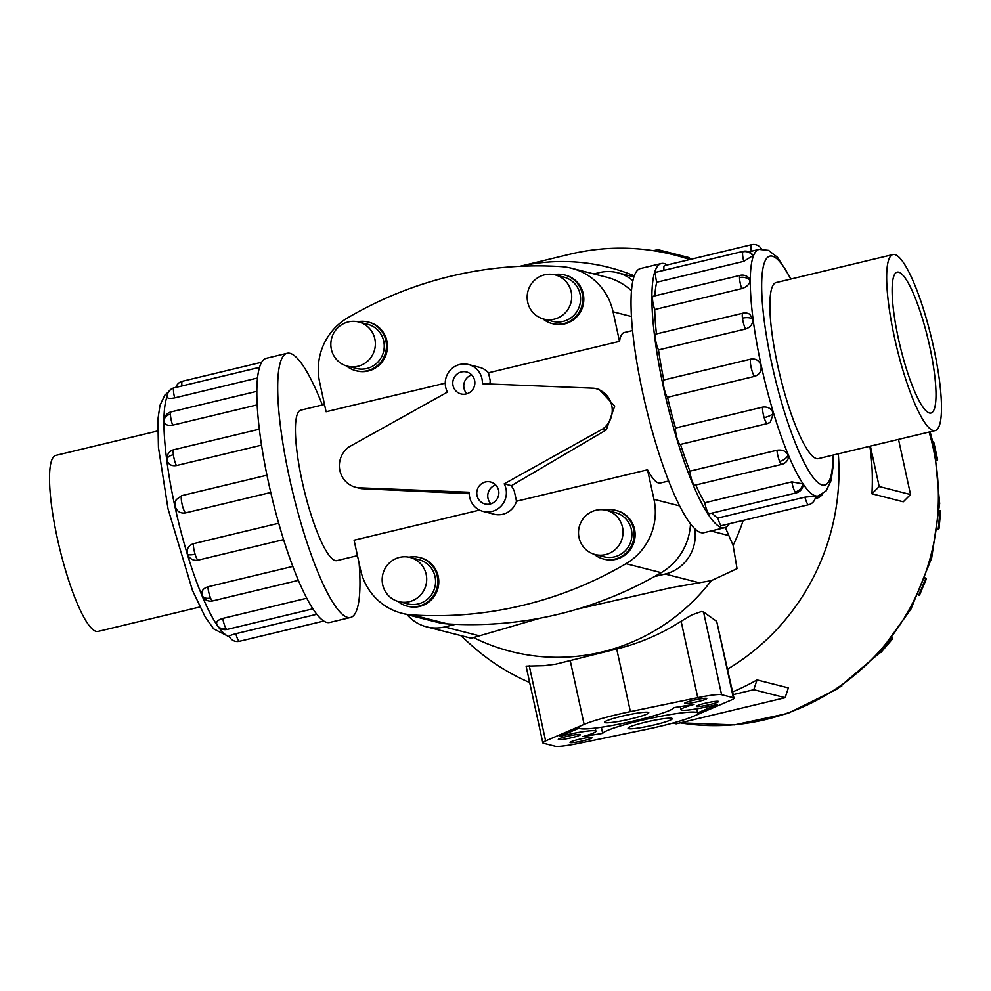 <?xml version="1.0" encoding="UTF-8"?>
<svg xmlns="http://www.w3.org/2000/svg" width="991" height="991" viewBox="0 0 991 991"><rect width="100%" height="100%" fill="white"/><g stroke="black" fill="none" stroke-linecap="round" stroke-linejoin="round"><path stroke-width="1.49" d="M504.196 483.856L602.726 428.979A22.644 22.062 -75.7 0 0 593.832 388.212L482.357 383.715A19.015 18.532 -75.7 0 0 468.52 364.539A19.015 18.532 -75.7 0 0 447.436 392.102L348.906 446.966A22.644 22.062 -75.7 0 0 357.788 487.745L469.263 492.242A19.015 18.532 -75.7 0 0 483.113 511.418A19.015 18.532 -75.7 0 0 504.196 483.856L511.393 485.701L514.205 490.743L516.509 501.235L647.519 469.808A77.36 15.361 76.5 0 0 660.266 483.026L668.652 481.007M632.555 330.56L624.169 332.58A77.36 15.361 76.5 0 0 619.511 341.362L488.501 372.789L490.223 380.73L489.888 384.025M488.501 372.789A19.015 18.532 -75.7 0 0 479.508 367.339L468.52 364.539M445.256 383.158L326.089 411.748L319.647 382.216A58.865 57.379 104.3 0 1 347.618 317.863A388.472 378.673 104.3 0 1 561.216 266.616A58.865 57.379 104.3 0 1 571.522 268.251A58.865 57.379 104.3 0 1 613.07 311.818L619.511 341.362M324.491 404.477L300.793 410.163A77.36 15.361 76.5 0 0 302.106 481.118A77.36 15.361 76.5 0 0 336.878 560.609L357.466 555.666M595.764 388.608L599.282 389.513L614.693 406.124L606.306 429.896L511.393 485.701M490.904 503.8A11.322 11.037 104.3 0 1 495.698 484.983M498.597 490.396A11.322 11.037 104.3 0 1 485.008 503.948A11.322 11.037 104.3 0 1 477.018 495.574A11.322 11.037 104.3 0 1 490.607 482.022A11.322 11.037 104.3 0 1 498.597 490.396M466.91 393.774A11.322 11.037 104.3 0 1 471.716 374.957M474.602 380.383A11.322 11.037 104.3 0 1 461.026 393.935A11.322 11.037 104.3 0 1 453.036 385.561A11.322 11.037 104.3 0 1 466.612 371.997A11.322 11.037 104.3 0 1 474.602 380.383M595.133 554.526L604.014 556.793A22.805 22.236 -75.7 0 0 631.378 529.479A22.805 22.236 -75.7 0 0 615.287 512.595L606.405 510.328A22.805 22.236 -75.7 0 0 579.029 537.642A22.805 22.236 -75.7 0 0 595.133 554.526A22.805 22.236 -75.7 0 0 622.497 527.212A22.805 22.236 -75.7 0 0 606.405 510.328M615.845 510.39L616.836 510.638A25.085 24.453 104.3 0 1 634.537 529.206A25.085 24.453 104.3 0 1 604.436 559.258L603.445 558.998A25.085 24.453 -75.7 0 0 633.559 528.959A25.085 24.453 -75.7 0 0 615.845 510.39A25.085 24.453 -75.7 0 0 605.352 510.092M594.092 554.229A25.085 24.453 -75.7 0 0 603.445 558.998M543.799 319.09L552.681 321.357A22.805 22.236 -75.7 0 0 580.045 294.042A22.805 22.236 -75.7 0 0 563.953 277.158L555.071 274.891A22.805 22.236 -75.7 0 0 527.695 302.205A22.805 22.236 -75.7 0 0 543.799 319.09A22.805 22.236 -75.7 0 0 571.175 291.775A22.805 22.236 -75.7 0 0 555.071 274.891M564.511 274.953L565.502 275.201A25.085 24.453 104.3 0 1 583.216 293.77A25.085 24.453 104.3 0 1 553.102 323.822L552.111 323.561A25.085 24.453 -75.7 0 0 582.225 293.522A25.085 24.453 -75.7 0 0 564.511 274.953A25.085 24.453 -75.7 0 0 554.019 274.656M542.758 318.792A25.085 24.453 -75.7 0 0 552.111 323.561M398.791 601.636L407.673 603.891A22.805 22.236 -75.7 0 0 435.049 576.589A22.805 22.236 -75.7 0 0 418.945 559.704L410.063 557.438A22.805 22.236 -75.7 0 0 382.699 584.752A22.805 22.236 -75.7 0 0 398.791 601.636A22.805 22.236 -75.7 0 0 426.167 574.322A22.805 22.236 -75.7 0 0 410.063 557.438M419.515 557.487L420.494 557.735A25.085 24.453 104.3 0 1 438.208 576.316A25.085 24.453 104.3 0 1 408.094 606.356L407.115 606.108A25.085 24.453 -75.7 0 0 437.217 576.056A25.085 24.453 -75.7 0 0 419.515 557.487A25.085 24.453 -75.7 0 0 409.01 557.19M397.75 601.339A25.085 24.453 -75.7 0 0 407.115 606.108M347.457 366.199L356.339 368.454A22.805 22.236 -75.7 0 0 383.715 341.152A22.805 22.236 -75.7 0 0 367.611 324.268L358.73 322.001A22.805 22.236 -75.7 0 0 331.366 349.315A22.805 22.236 -75.7 0 0 347.457 366.199A22.805 22.236 -75.7 0 0 374.833 338.885A22.805 22.236 -75.7 0 0 358.73 322.001M368.181 322.05L369.16 322.298A25.085 24.453 104.3 0 1 386.874 340.879A25.085 24.453 104.3 0 1 356.76 370.919L355.781 370.671A25.085 24.453 -75.7 0 0 385.883 340.619A25.085 24.453 -75.7 0 0 368.181 322.05A25.085 24.453 -75.7 0 0 357.677 321.753M346.416 365.902A25.085 24.453 -75.7 0 0 355.781 370.671M894.489 337.584A90.503 17.974 76.5 0 0 935.182 430.59A90.503 17.974 76.5 0 0 933.646 347.568A90.503 17.974 76.5 0 0 892.953 254.563A90.503 17.974 76.5 0 0 894.489 337.584M929.731 346.577A72.442 14.382 -103.5 0 1 930.97 413.024A72.442 14.382 -103.5 0 1 898.391 338.588A72.442 14.382 -103.5 0 1 897.165 272.141A72.442 14.382 -103.5 0 1 929.731 346.577M199.872 607L98.047 631.428A90.503 17.974 -103.5 0 1 57.354 538.423A90.503 17.974 -103.5 0 1 55.818 455.402L157.643 430.974M724.706 527.695L703.858 532.7A135.829 26.968 -103.5 0 1 642.787 393.117A135.829 26.968 -103.5 0 1 640.483 268.536L661.331 263.532A135.829 26.968 76.5 0 0 663.636 388.113A135.829 26.968 76.5 0 0 724.706 527.695A135.829 26.968 76.5 0 0 729.326 523.744M667.55 397.267A9.055 1.796 -103.5 0 1 664.094 388.237A9.055 1.796 -103.5 0 1 663.784 379.999L750.806 359.126C755.984 358.395 759.391 360.6 761.014 365.729C761.683 371.105 759.527 374.66 754.572 376.382L667.55 397.267A126.774 25.171 76.5 0 0 675.528 428.038L762.55 407.165C767.777 406.446 771.382 408.527 773.389 413.408L770.292 422.265L767.492 423.491A9.055 1.796 76.5 0 1 767.344 423.566L680.322 444.439A9.055 1.796 -103.5 0 1 677.138 438.542A9.055 1.796 -103.5 0 1 675.528 428.038M680.483 444.402A126.774 25.171 76.5 0 0 689.934 471.146L776.956 450.261C782.209 449.48 785.9 451.029 788.043 454.906L788.155 458.672A9.055 9.055 0 0 1 781.763 464.37L694.741 485.243A9.055 1.796 -103.5 0 1 692.61 482.32A9.055 1.796 -103.5 0 1 689.934 471.146M695.744 485.008A126.774 25.171 76.5 0 0 704.812 502.747L791.834 481.874L802.772 483.881L803.106 485.243A9.055 9.055 0 0 1 796.244 492.874L709.222 513.759A9.055 1.796 -103.5 0 1 708.131 512.892A9.055 1.796 -103.5 0 1 704.812 502.747M712.083 513.065A126.774 25.171 76.5 0 0 717.905 518.033L804.927 497.16L815.519 496.082A9.055 9.055 0 0 1 808.582 504.729A9.055 1.796 76.5 0 0 808.767 504.63M743.2 251.33A9.055 9.055 0 0 1 753.11 255.529L743.758 261.351L656.736 282.237A9.055 1.796 -103.5 0 1 655.769 272.686A9.055 1.796 -103.5 0 1 656.178 272.203L743.2 251.33A9.055 1.796 76.5 0 0 742.779 251.813A9.055 1.796 76.5 0 0 743.758 261.351M742.903 313.193A9.055 9.055 0 0 1 749.753 314.283L752.826 319.102C752.962 324.007 750.521 327.315 745.517 329.037L658.495 349.91A9.055 1.796 -103.5 0 1 655.447 339.046A9.055 1.796 -103.5 0 1 655.881 334.066L742.903 313.193A9.055 1.796 76.5 0 0 742.47 318.173A9.055 1.796 76.5 0 0 745.517 329.037M721.733 525.515A9.055 1.796 -103.5 0 1 721.559 525.614A9.055 1.796 -103.5 0 1 721.361 525.602A9.055 1.796 -103.5 0 1 717.905 518.033M740.178 275.362A9.055 9.055 0 0 1 749.307 278.446L750.051 280.639C749.555 284.343 746.78 287.006 741.726 288.641L654.704 309.514A9.055 1.796 -103.5 0 1 652.524 298.477A9.055 1.796 -103.5 0 1 653.156 296.247L740.178 275.362A9.055 1.796 76.5 0 0 739.546 277.591A9.055 1.796 76.5 0 0 741.726 288.641M818.975 458.474A90.553 17.987 -103.5 0 1 818.43 458.647A90.553 17.987 -103.5 0 1 777.712 365.592A90.553 17.987 -103.5 0 1 776.176 282.534A90.553 17.987 -103.5 0 1 776.746 282.447M322.348 404.985A135.829 26.968 76.5 0 0 287.142 353.304A135.829 26.968 76.5 0 0 289.446 477.885A135.829 26.968 76.5 0 0 350.517 617.467A135.829 26.968 76.5 0 0 359.138 563.371M350.517 617.467L329.669 622.472A135.829 26.968 -103.5 0 1 268.598 482.89A135.829 26.968 -103.5 0 1 266.294 358.308L287.142 353.304M270.754 492.465L185.478 512.917C180.263 513.635 176.807 511.418 175.134 506.277L175.184 502.239L176.299 499.6L181.712 495.649L266.963 475.197M261.537 445.145L176.435 465.559C171.245 466.29 168.086 464.321 166.934 459.663L166.934 459.576A9.055 9.055 0 0 1 173.809 449.728L259.345 429.202M257.189 404.885L172.632 425.176C167.516 425.981 164.692 424.656 164.172 421.2A9.055 6.9 0.3 0 1 164.147 420.655A9.055 6.9 0.3 0 1 170.452 414.127A9.055 1.796 -103.5 0 1 171.084 411.897L256.855 391.321M171.084 411.897A9.055 9.055 0 0 0 164.184 421.596L164.172 421.2M257.536 378.005L174.676 397.887C169.61 398.84 167.132 398.469 167.244 396.759A9.055 8.51 20.3 0 1 173.698 388.336A9.055 1.796 -103.5 0 1 174.106 387.853L259.531 367.364M198.411 560.014A9.055 1.796 -103.5 0 1 198.262 560.088A9.055 9.055 0 0 1 187.745 554.663L187.497 553.969C186.519 548.853 188.501 545.422 193.468 543.687L278.694 523.248M519.891 266.319L569.54 254.303A226.382 220.671 104.3 0 1 673.905 254.873A226.382 220.671 104.3 0 1 689.724 259.555M648.225 712.318A22.644 2.304 -12.3 0 1 648.771 712.678A22.644 2.304 -12.3 0 1 629.359 719.255A22.644 2.304 -12.3 0 1 605.08 722.674A22.644 2.304 -12.3 0 1 604.535 722.315A22.644 2.304 -12.3 0 1 623.946 715.737A22.644 2.304 -12.3 0 1 648.225 712.318M671.737 718.314A22.644 2.304 -12.3 0 1 672.282 718.673A22.644 2.304 -12.3 0 1 652.871 725.251A22.644 2.304 -12.3 0 1 628.579 728.67A22.644 2.304 -12.3 0 1 628.046 728.311A22.644 2.304 -12.3 0 1 647.445 721.733A22.644 2.304 -12.3 0 1 671.737 718.314M580.156 734.467A11.322 1.152 -12.3 0 1 580.429 734.641A11.322 1.152 -12.3 0 1 570.717 737.936A11.322 1.152 -12.3 0 1 558.577 739.645A11.322 1.152 -12.3 0 1 558.305 739.472A11.322 1.152 -12.3 0 1 568.004 736.177A11.322 1.152 -12.3 0 1 580.156 734.467M591.9 737.465A11.322 1.152 -12.3 0 1 592.172 737.638A11.322 1.152 -12.3 0 1 582.473 740.934A11.322 1.152 -12.3 0 1 570.333 742.643A11.322 1.152 -12.3 0 1 570.06 742.47A11.322 1.152 -12.3 0 1 579.76 739.175A11.322 1.152 -12.3 0 1 591.9 737.465M706.484 698.345A11.322 1.152 -12.3 0 1 706.756 698.519A11.322 1.152 -12.3 0 1 697.045 701.814A11.322 1.152 -12.3 0 1 684.905 703.523A11.322 1.152 -12.3 0 1 684.632 703.337A11.322 1.152 -12.3 0 1 694.344 700.055A11.322 1.152 -12.3 0 1 706.484 698.345M718.24 701.343A11.322 1.152 -12.3 0 1 718.512 701.517A11.322 1.152 -12.3 0 1 708.8 704.812A11.322 1.152 -12.3 0 1 696.661 706.521A11.322 1.152 -12.3 0 1 696.388 706.335A11.322 1.152 -12.3 0 1 706.087 703.053A11.322 1.152 -12.3 0 1 718.24 701.343M647.519 469.808L653.961 499.34A58.865 57.379 104.3 0 1 625.99 563.693A388.472 378.673 104.3 0 1 412.392 614.94A58.865 57.379 104.3 0 1 402.073 613.318L437.304 622.298A58.865 57.379 -75.7 0 0 447.61 623.921A388.472 378.673 -75.7 0 0 455.488 624.33L444.625 626.944A39.367 38.376 104.3 0 1 426.551 626.832A39.367 38.376 104.3 0 1 407.053 614.581M631.478 290.871A58.865 57.379 -75.7 0 0 606.752 277.232L571.522 268.251M694.703 528.674A39.367 38.376 104.3 0 1 665.159 574.037L654.295 576.638A388.472 378.673 -75.7 0 0 661.208 572.674A58.865 57.379 -75.7 0 0 690.492 523.892M593.82 273.937L599.431 272.587A39.367 38.376 104.3 0 1 617.504 272.698A39.367 38.376 104.3 0 1 632.902 280.787M582.77 736.61A27.166 2.775 167.7 0 0 595.901 731.271A27.166 2.775 167.7 0 0 559.42 736.573L579.202 728.088A48.67 4.967 167.7 0 0 626.721 722.563A48.67 4.967 167.7 0 0 674.115 707.599L694.047 704.378A27.166 2.775 167.7 0 0 680.904 709.717A27.166 2.775 167.7 0 0 717.385 704.415L697.614 712.901A48.67 4.967 167.7 0 0 650.096 718.425A48.67 4.967 167.7 0 0 602.701 733.377L582.77 736.61M696.723 708.838L697.614 712.901M601.364 727.258L602.701 733.377M646.442 729.364L579.041 743.324A27.166 2.775 -12.3 0 1 555.233 746.273L543.477 743.275A27.166 2.775 -12.3 0 1 542.82 742.841A27.166 2.775 -12.3 0 1 545.62 740.909L584.12 724.396A48.67 4.967 -12.3 0 1 630.375 711.625L697.763 697.652A27.166 2.775 -12.3 0 1 721.584 694.716L733.34 697.714A27.166 2.775 -12.3 0 1 733.984 698.147A27.166 2.775 -12.3 0 1 731.185 700.08L692.697 716.592A48.67 4.967 -12.3 0 1 646.442 729.364M542.82 742.841L526.097 666.163L543.96 665.704L555.691 664.181L616.712 648.994C639.802 643.221 661.257 633.98 681.114 621.258L691.718 614.977L701.343 611.534L703.56 612.042L716.691 621.369L733.984 698.147M672.976 723.034L676.147 723.839L785.12 697.701L788.378 687.903L757.025 679.913L753.779 689.699L733.229 694.629M732.634 691.891A226.382 220.671 -75.7 0 0 757.025 679.913M785.12 697.701L753.779 689.699M870.371 446.136L879.19 486.544L871.931 493.778L903.272 501.78L910.531 494.534L898.503 439.385M910.531 494.534L879.19 486.544M871.931 493.778A226.382 220.671 -75.7 0 0 869.863 446.26M690.591 259.122L689.166 257.635L657.826 249.633L659.87 251.788M653.416 250.698L657.826 249.633M879.847 652.474L880.107 652.536A28.293 2.849 40.5 0 0 880.912 652.474L892.433 638.997A28.293 2.849 -139.5 0 1 891.627 639.059L891.231 638.96M892.16 637.77A28.293 2.849 -139.5 0 1 892.433 638.997M918.162 594.922L918.781 595.083A28.293 0.966 22.9 0 0 919.512 595.157L926.436 578.744A28.293 0.966 -157.1 0 1 925.705 578.67L925.049 578.496M925.272 577.926A28.293 0.966 -157.1 0 1 926.436 578.744M937.684 528.253L938.341 528.426A28.293 1.016 5.3 0 1 939.01 528.711A28.293 1.016 5.3 0 1 937.597 528.897M939.01 528.711L940.67 510.972A28.293 1.016 -174.7 0 0 940.001 510.687L939.381 510.526M936.495 459.006L936.879 459.106A28.293 2.886 -12.3 0 1 937.56 459.539A28.293 2.886 -12.3 0 1 936.743 460.505M937.56 459.539L933.782 442.221A28.293 2.886 167.7 0 0 933.101 441.775L932.853 441.713M540.318 618.124L471.196 638.216L426.551 626.832M725.325 527.509L733.105 545.372L737.044 568.648L711.34 580.627L671.18 587.688L577.803 608.994M838.299 453.828A226.382 220.671 104.3 0 1 727.654 669.074M529.677 682.551A226.382 220.671 104.3 0 1 470.118 644.1L460.666 635.528M455.488 624.33A388.472 378.673 -75.7 0 0 654.295 576.638M239.661 641.177A9.055 1.796 -103.5 0 1 239.5 641.264A9.055 9.055 0 0 1 229.218 636.371L229.429 636.495C228.735 635.974 230.878 635.045 235.833 633.695L316.773 614.271M202.164 595.467A9.055 5.587 -22.6 0 0 202.214 595.579A9.055 9.055 0 0 1 202.09 595.269L202.164 595.467C201.037 591.354 202.932 588.456 207.875 586.796L292.791 566.418M216.88 624.441A9.055 7.804 -33.6 0 0 217.5 625.606A9.055 9.055 0 0 1 216.67 624.045L216.88 624.441C215.865 621.939 217.822 619.932 222.752 618.396L306.752 598.242M664.02 270.32A9.055 1.796 -103.5 0 1 664.49 265.613A9.055 1.796 -103.5 0 1 664.676 265.613M656.736 282.237A126.774 25.171 76.5 0 0 654.865 295.838M654.704 309.514A126.774 25.171 76.5 0 0 656.438 333.93M658.495 349.91A126.774 25.171 76.5 0 0 663.784 379.999M667.24 264.956A135.829 26.968 76.5 0 0 661.331 263.532M469.251 493.704L361.368 488.662L355.868 487.349M361.368 488.662L357.788 487.745M483.113 511.418L494.088 514.218A19.015 18.532 -75.7 0 0 516.509 501.235M602.726 428.979L606.306 429.896M402.073 613.318A58.865 57.379 104.3 0 1 360.526 569.738L354.084 540.206L479.557 510.092M833.357 455.018L833.109 466.538L831.015 480.647L826.16 490.867L818.244 495.946A126.774 25.171 -103.5 0 1 761.249 365.667A126.774 25.171 -103.5 0 1 759.094 249.385L748.923 251.825M790.719 279.09A117.718 23.375 76.5 0 0 763.305 266.616A117.718 23.375 76.5 0 0 771.84 364.093A117.718 23.375 76.5 0 0 810.811 474.132A117.718 23.375 76.5 0 0 832.948 455.117M753.123 256.198A9.055 8.51 -159.7 0 0 742.779 251.813M752.826 319.102A9.055 4.237 172.7 0 0 742.47 318.173M773.389 413.408A9.055 2.527 163.1 0 1 764.16 417.657A9.055 1.796 76.5 0 0 767.344 423.566A9.055 9.055 0 0 0 770.292 422.265M762.55 407.165A9.055 1.796 76.5 0 0 764.16 417.657M802.772 483.881A9.055 7.804 146.4 0 1 795.154 492.007A9.055 1.796 76.5 0 0 796.244 492.874M791.834 481.874A9.055 1.796 76.5 0 0 795.154 492.007M815.482 496.751A9.055 1.796 76.5 0 0 816.894 498.139A9.055 9.055 0 0 0 822.443 494.162M804.927 497.16A9.055 1.796 76.5 0 0 808.383 504.729A9.055 1.796 76.5 0 0 808.582 504.729L721.559 525.614M788.043 454.906A9.055 5.587 157.4 0 1 779.632 461.434A9.055 1.796 76.5 0 0 781.763 464.37M776.956 450.261A9.055 1.796 76.5 0 0 779.632 461.434M750.806 359.126A9.055 1.796 76.5 0 0 751.116 367.351A9.055 1.796 76.5 0 0 754.572 376.382M750.051 280.639A9.055 6.9 -179.7 0 0 739.546 277.591M167.169 396.4A126.774 25.171 76.5 0 0 174.899 506.339A126.774 25.171 76.5 0 0 229.317 636.581M226.072 628.542A9.055 1.796 -103.5 0 0 227.162 629.409A9.055 9.055 0 0 1 217.5 625.606A9.055 7.804 -33.6 0 0 226.072 628.542A9.055 1.796 -103.5 0 1 222.752 618.396M187.497 553.969A9.055 2.527 -16.9 0 0 195.078 554.192A9.055 1.796 -103.5 0 1 193.468 543.687M283.587 539.624L198.262 560.088A9.055 1.796 -103.5 0 1 195.078 554.192M166.934 459.663A9.055 4.237 -7.3 0 1 173.375 454.696A9.055 1.796 -103.5 0 1 173.809 449.728M176.435 465.559A9.055 1.796 -103.5 0 1 173.375 454.696M174.676 397.887A9.055 1.796 -103.5 0 1 173.698 388.336M181.96 385.97A9.055 1.796 -103.5 0 1 182.418 381.262A9.055 1.796 -103.5 0 1 182.617 381.262M172.632 425.176A9.055 1.796 -103.5 0 1 170.452 414.127M185.478 512.917A9.055 1.796 -103.5 0 1 182.022 503.886A9.055 1.796 -103.5 0 1 181.712 495.649M210.538 597.969A9.055 1.796 -103.5 0 0 212.681 600.905A9.055 9.055 0 0 1 202.214 595.579A9.055 5.587 -22.6 0 0 210.538 597.969A9.055 1.796 -103.5 0 1 207.875 586.796M323.76 621.047L239.5 641.264A9.055 1.796 -103.5 0 1 239.302 641.264A9.055 1.796 -103.5 0 1 235.833 633.695M929.1 432.051A226.382 220.671 104.3 0 1 933.138 447.833A226.382 220.671 104.3 0 1 680.222 722.86L734.542 724.879L787.833 713.409L836.85 689.203L878.695 653.726L910.927 609.131L931.651 558.057L939.666 503.515L934.501 448.712L930.128 431.803M519.978 266.319A198.175 193.171 104.3 0 1 634.302 275.857M716.691 621.369L733.34 697.714M703.56 612.042L721.584 694.716M681.114 621.258L697.763 697.652M529.231 665.704L545.62 740.909M570.172 660.39L584.12 724.396M616.712 648.994L630.375 711.625M891.627 639.059L880.107 652.536M925.705 578.67L918.781 595.083M940.001 510.687L938.341 528.426M933.101 441.775L936.879 459.106M444.625 626.944L478.913 635.689M710.943 531.003L728.633 535.512M665.159 574.037L699.448 582.782M743.188 520.424A198.175 193.171 104.3 0 1 733.105 545.372M711.34 580.627A198.175 193.171 104.3 0 1 473.698 637.647M751.698 244.74A9.055 1.796 76.5 0 0 751.5 244.727A9.055 1.796 76.5 0 0 751.314 251.256M447.61 623.921L412.392 614.94M661.208 572.674L625.99 563.693M679.603 505.881L653.961 499.34M631.453 316.513L613.07 311.818M817.86 458.734L935.182 430.59M791.128 278.991L777.526 257.35L768.508 250.351L759.094 249.385M818.244 495.946L815.494 496.602M816.894 498.139L815.135 498.56M761.472 249.026A9.055 9.055 0 0 0 751.5 244.727L664.49 265.613M229.528 636.965L213.647 628.851L205.199 616.947L192.44 590.302L168.012 508.767L158.436 447.275L157.891 419.466L159.985 405.356L164.84 395.136L168.557 391.829M227.162 629.409L312.896 608.833M174.106 387.853A9.055 9.055 0 0 0 167.182 397.143M261.674 362.248L182.418 381.262A9.055 9.055 0 0 0 175.865 387.431M212.681 600.905L298.353 580.342M673.905 254.873L691.037 259.246M595.219 728.088L595.901 731.271M680.222 706.608L680.904 709.717M841.904 685.896L840.393 686.813M617.504 272.698L633.943 276.898M176.299 499.6A9.055 9.055 0 0 0 175.184 502.239M775.631 282.72L892.953 254.563"/></g></svg>
